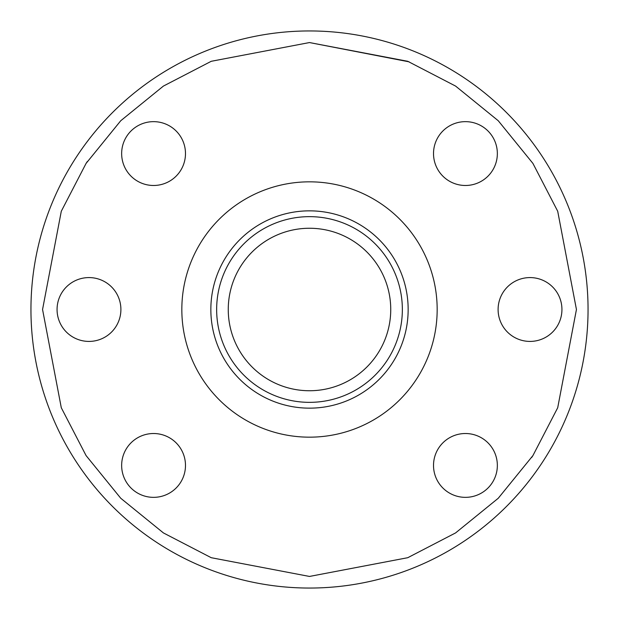 <?xml version="1.0" encoding="UTF-8"?>
<svg xmlns="http://www.w3.org/2000/svg" width="619" height="619" viewBox="0 0 619 619"><rect width="100%" height="100%" fill="white"/><g stroke="black" fill="none" stroke-linecap="round" stroke-linejoin="round"><path stroke-width="0.93" d="M309.5 216.65A92.85 92.85 0 0 1 402.35 309.5A92.85 92.85 0 0 1 309.5 402.35A92.85 92.85 0 0 1 216.65 309.5A92.85 92.85 0 0 1 309.5 216.65M309.5 228.256A81.244 81.244 0 0 1 390.744 309.5A81.244 81.244 0 0 1 309.5 390.744A81.244 81.244 0 0 1 228.256 309.5A81.244 81.244 0 0 1 309.5 228.256M437.169 309.5A127.669 127.669 0 0 1 309.5 437.169A127.669 127.669 0 0 1 181.831 309.5A127.669 127.669 0 0 1 309.5 181.831A127.669 127.669 0 0 1 437.169 309.5M210.847 309.5A98.653 98.653 0 0 1 309.5 210.847A98.653 98.653 0 0 1 408.153 309.5A98.653 98.653 0 0 1 309.5 408.153A98.653 98.653 0 0 1 210.847 309.5M309.5 42.556L211.241 61.296L163.424 86.072L120.744 120.744L86.072 163.424L61.296 211.241L42.556 309.5L61.296 407.759L86.072 455.576L120.744 498.256L163.424 532.928L211.241 557.704L309.5 576.444L407.759 557.704L455.576 532.928L498.256 498.256L532.928 455.576L557.704 407.759L576.444 309.5L557.704 211.241L532.928 163.424L498.256 120.744L455.576 86.072L407.759 61.296L309.5 42.556L409.089 61.83M309.5 588.05A278.55 278.55 0 0 1 30.95 309.5A278.55 278.55 0 0 1 309.5 30.95A278.55 278.55 0 0 1 588.05 309.5A278.55 278.55 0 0 1 309.5 588.05A278.55 278.55 0 0 0 588.05 309.5A278.55 278.55 0 0 0 309.5 30.95M530.019 341.417A31.917 31.917 0 0 1 498.102 309.5A31.917 31.917 0 0 1 530.019 277.583A31.917 31.917 0 0 1 561.936 309.5A31.917 31.917 0 0 1 530.019 341.417M465.434 185.483A31.917 31.917 0 0 1 433.517 153.566A31.917 31.917 0 0 1 465.434 121.649A31.917 31.917 0 0 1 497.351 153.566A31.917 31.917 0 0 1 465.434 185.483M153.566 185.483A31.917 31.917 0 0 1 121.649 153.566A31.917 31.917 0 0 1 153.566 121.649A31.917 31.917 0 0 1 185.483 153.566A31.917 31.917 0 0 1 153.566 185.483M88.981 341.417A31.917 31.917 0 0 1 57.064 309.5A31.917 31.917 0 0 1 88.981 277.583A31.917 31.917 0 0 1 120.898 309.5A31.917 31.917 0 0 1 88.981 341.417M153.566 497.351A31.917 31.917 0 0 1 121.649 465.434A31.917 31.917 0 0 1 153.566 433.517A31.917 31.917 0 0 1 185.483 465.434A31.917 31.917 0 0 1 153.566 497.351M465.434 497.351A31.917 31.917 0 0 1 433.517 465.434A31.917 31.917 0 0 1 465.434 433.517A31.917 31.917 0 0 1 497.351 465.434A31.917 31.917 0 0 1 465.434 497.351M309.5 437.169A127.669 127.669 0 0 1 181.831 309.5A127.669 127.669 0 0 1 309.5 181.831A127.669 127.669 0 0 1 437.169 309.5A127.669 127.669 0 0 1 309.5 437.169M87.318 161.528L86.08 163.408M531.682 457.472L532.92 455.592"/></g></svg>
